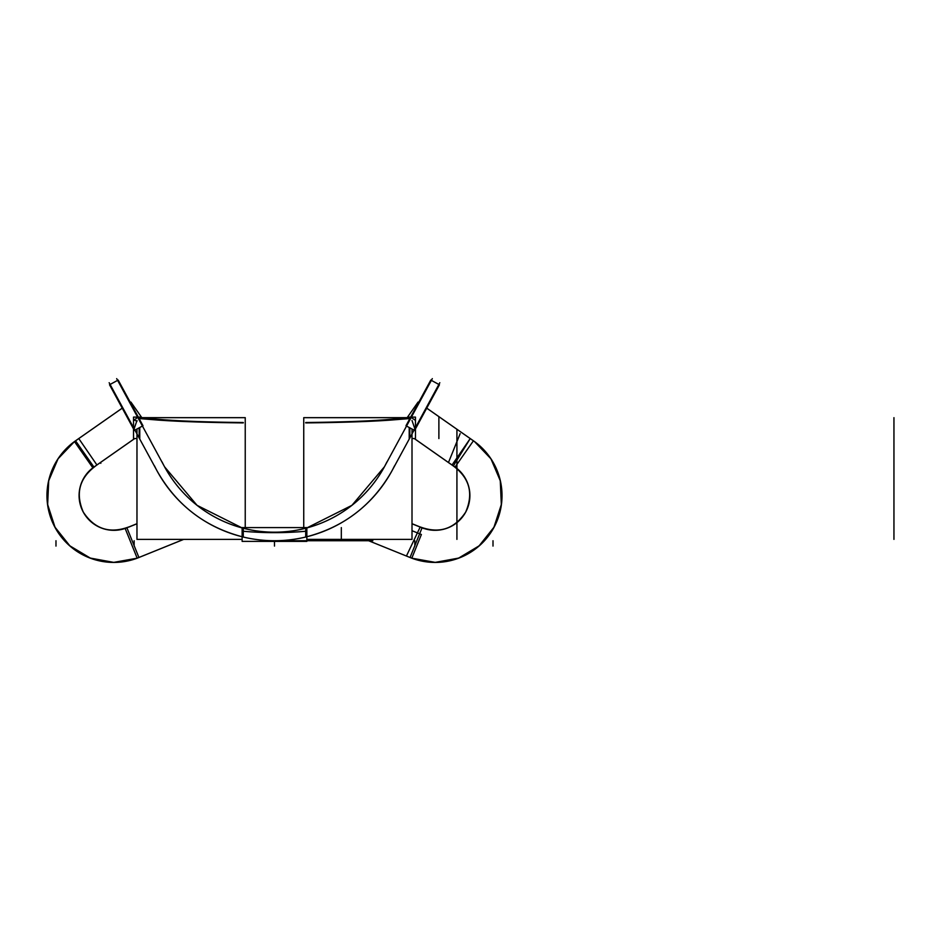 <?xml version="1.0" encoding="UTF-8"?>
<svg xmlns="http://www.w3.org/2000/svg" width="941" height="941" viewBox="0 0 941 941"><rect width="100%" height="100%" fill="white"/><g stroke="black" fill="none" stroke-linecap="round" stroke-linejoin="round"><path stroke-width="1.41" d="M412.005 438.565L415.463 438.565L415.463 417.098L409.206 417.098L409.206 419.815M409.206 427.485L409.206 438.565M411.064 417.251L414.816 419.992M414.628 430.437L405.983 425.744L430.79 380.07L431.354 380.376M438.871 384.469L439.435 384.775L415.463 428.896M412.005 420.498L414.816 428.731L412.005 420.498M439.823 382.716L390.997 472.605M430.802 380.058L439.435 384.775L430.802 380.058M383.481 468.524L432.307 378.623M412.005 417.663L303.743 417.663L303.743 527.583M412.005 429.014L412.005 539.381L306.848 539.381M305.707 422.521C339.007 422.144 365.237 421.25 384.422 419.815L409.829 417.769L409.829 418.557L391.938 420.004C370.93 421.556 342.183 422.521 305.707 422.909L305.707 422.521M386.88 462.019A125.094 125.094 0 0 1 162.099 462.019M306.848 527.583L306.848 541.381L242.131 541.381L242.131 527.583L306.848 527.583M243.272 527.83L243.272 531.253C264.08 533.135 284.9 533.135 305.707 531.253L305.707 527.83M394.561 465.771A133.646 133.646 0 0 1 154.418 465.771M116.672 378.623L165.498 468.524M118.19 380.07L142.997 425.744L134.351 430.437M133.516 428.896L109.532 384.751L118.178 380.058L109.532 384.751M134.151 428.731L136.974 420.498L134.151 428.731M157.982 472.605L109.156 382.716M139.774 419.815L139.774 417.098L133.516 417.098L133.516 438.565L136.974 438.565M139.774 427.485L139.774 438.565M136.974 421.286L134.151 419.992L136.868 418.016M136.974 429.014L136.974 539.381L242.131 539.381M136.974 417.663L245.236 417.663L245.236 527.583M164.557 419.815C183.742 421.25 209.972 422.144 243.272 422.521L243.272 422.909C206.797 422.521 178.049 421.556 157.041 420.004L139.15 418.557L139.15 417.769L164.557 419.815M287.323 541.381L261.657 541.381M412.005 523.784L423.779 528.548M412.005 530.712L421.38 534.5L411.793 558.201A66.823 66.823 0 0 0 474.511 441.576A66.823 66.823 0 0 1 411.793 558.178A66.823 66.823 0 0 0 474.511 441.576L426.732 408.159L473.429 440.8L455.032 467.077L473.429 440.8L426.744 408.135L473.429 440.8L455.032 467.077A34.746 34.746 0 0 1 422.074 527.76A34.746 34.746 0 0 0 455.032 467.077L473.429 440.8L455.032 467.077A34.746 34.746 0 0 1 422.074 527.76L410.053 557.495L422.074 527.76A34.746 34.746 0 0 0 455.032 467.077A34.746 34.746 0 0 1 422.074 527.76L410.053 557.495L365.273 539.381L410.053 557.495L422.074 527.76M470.171 438.659L453.339 465.971C469.618 478.11 473.723 493.507 465.654 512.139C454.409 529.054 439.271 533.982 420.227 526.948L406.477 555.931M414.287 438.565L453.339 465.971C469.618 478.11 473.723 493.507 465.654 512.139C454.409 529.054 439.271 533.982 420.227 526.948A34.782 34.782 0 0 0 465.677 512.151A34.782 34.782 0 0 0 453.362 465.936L414.346 438.565M474.487 441.6A66.799 66.799 0 0 1 411.805 558.142M418.639 402.454L418.075 402.066L418.639 402.454L418.075 402.066L407.159 417.663M474.429 441.505L470.218 438.553L474.429 441.505M452.056 464.995L470.218 438.553M136.974 523.784L128.823 527.078M125.165 528.466L137.186 558.201A66.823 66.823 0 0 1 74.468 441.576A66.823 66.823 0 0 0 137.186 558.178A66.823 66.823 0 0 1 74.468 441.576L122.248 408.159M183.613 539.381L137.539 558.06L183.707 539.381L138.927 557.495L126.894 527.76A34.746 34.746 0 0 1 93.947 467.077A34.746 34.746 0 0 0 126.894 527.76L138.927 557.495L126.894 527.76A34.746 34.746 0 0 1 93.947 467.077L75.551 440.8L93.947 467.077A34.746 34.746 0 0 0 126.894 527.76A34.746 34.746 0 0 1 93.947 467.077L75.551 440.8L93.947 467.077L75.551 440.8L122.236 408.135L74.468 441.564A66.823 66.823 0 0 0 137.186 558.178A66.823 66.823 0 0 1 74.468 441.576L58.036 458.82L48.709 480.745L47.65 504.541L55.013 527.207L69.857 545.839L90.301 558.084L113.732 562.377L137.186 558.178L183.707 539.381M136.974 523.725L128.776 527.007L136.974 523.69M95.641 465.971L95.617 465.936A34.782 34.782 0 0 0 83.302 512.151A34.782 34.782 0 0 0 128.764 526.972L128.764 526.972C109.709 533.982 94.571 529.054 83.326 512.139C75.256 493.507 79.362 478.11 95.641 465.971C79.362 478.11 75.256 493.507 83.326 512.139C94.571 529.054 109.709 533.982 128.752 526.948M74.492 441.6A66.799 66.799 0 0 0 137.174 558.142M92.853 467.83L74.468 441.564L58.036 458.82L48.709 480.745L47.65 504.541L55.013 527.207L69.857 545.839L90.301 558.084L113.732 562.377L137.186 558.178M141.82 417.663L130.905 402.066L130.364 402.477M78.762 438.553L74.551 441.505L78.762 438.553L96.923 464.995L95.606 465.913L96.923 464.995M95.582 465.889L134.634 438.565M306.848 527.925L351.934 505.329L384.422 466.795L351.934 505.329L306.848 527.925L351.934 505.329L384.422 466.795M409.829 427.826L409.829 437.93M157.041 470.876C176.496 505.211 205.244 527.266 243.272 537.04C205.244 527.266 176.496 505.211 157.041 470.876C176.496 505.211 205.244 527.266 243.272 537.04L243.272 528.23L243.272 537.04C264.08 541.957 284.9 541.957 305.707 537.04C343.736 527.266 372.483 505.211 391.938 470.876C372.483 505.211 343.736 527.266 305.707 537.04L305.707 528.23M139.15 427.826L139.15 437.93M164.557 466.795L197.045 505.329L242.131 527.925L197.045 505.329L164.557 466.795L197.045 505.329L242.131 527.925M414.816 540.734L414.816 546.086M438.882 417.098L438.882 438.565M274.49 540.734L372.848 540.734L274.49 540.734L372.848 540.734L274.49 540.734L372.848 540.734L274.49 540.734L372.848 540.734L274.49 540.734L274.49 546.086L274.49 541.381M301.214 540.734L333.29 540.734L301.214 540.734M325.809 540.734L351.464 540.734L325.809 540.734M314.047 540.734L346.123 540.734L314.047 540.734M493.002 540.734L493.002 546.086L493.002 540.734M893.95 417.663L893.95 539.381L893.95 417.663M341.312 527.583L341.312 539.381M243.272 528.23L243.272 537.04C264.08 541.957 284.9 541.957 305.707 537.04C343.736 527.266 372.483 505.211 391.938 470.876M243.272 537.04C264.08 541.957 284.9 541.957 305.707 537.04M55.978 540.734L55.978 546.086L55.978 540.734M456.926 429.249L456.926 539.381M134.151 540.734L134.151 546.086M456.926 468.5L456.926 522.596M412.005 523.69L420.204 527.007M411.793 558.178L435.248 562.377L458.679 558.084L479.122 545.839L493.966 527.207L501.33 504.541L500.271 480.745L490.943 458.82L474.511 441.576L490.943 458.82L500.271 480.745L501.33 504.541L493.966 527.207L479.122 545.839L458.679 558.084L435.248 562.377L411.793 558.178A66.823 66.823 0 0 0 474.511 441.576A66.823 66.823 0 0 1 411.793 558.178L410.053 557.495M460.161 433.636L448.481 462.502M315 540.734L347.288 540.734L315 540.734M95.606 465.913L134.692 438.565M100.499 462.502L100.828 463.313M126.894 527.76L138.927 557.495M365.273 539.381L411.44 558.06M474.511 441.564L426.744 408.135L474.511 441.564M74.468 441.564L122.236 408.135"/></g></svg>
